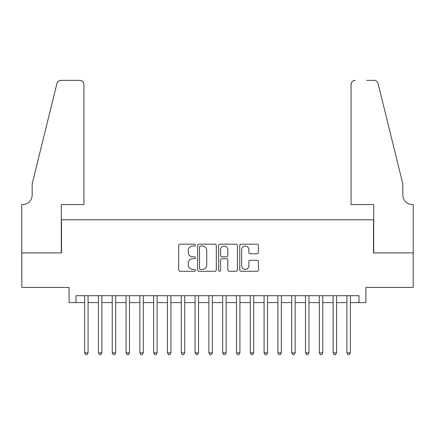 <?xml version="1.0" encoding="UTF-8"?>
<svg xmlns="http://www.w3.org/2000/svg" width="435" height="435" viewBox="0 0 435 435"><rect width="100%" height="100%" fill="white"/><g stroke="black" fill="none" stroke-linecap="round" stroke-linejoin="round"><path stroke-width="0.65" d="M195.413 245.139A0.946 0.946 0 0 0 194.467 244.193L180.068 244.193A1.354 1.354 0 0 0 178.714 245.547L178.714 269.934A1.354 1.354 0 0 0 180.068 271.293L194.467 271.293A0.946 0.946 0 0 0 195.413 270.342A0.946 0.946 0 0 0 194.467 269.395L192.602 269.395A4.334 4.334 0 0 1 188.268 265.056L188.268 263.023A4.334 4.334 0 0 1 192.602 258.689L194.467 258.689A0.946 0.946 0 0 0 195.413 257.743A0.946 0.946 0 0 0 194.467 256.791L192.602 256.791A4.334 4.334 0 0 1 188.268 252.458L188.268 250.424A4.334 4.334 0 0 1 192.602 246.085L194.467 246.085A0.946 0.946 0 0 0 195.413 245.139M257.101 253.741A1.354 1.354 0 0 0 258.455 252.387L258.455 245.547A1.354 1.354 0 0 0 257.101 244.193L241.11 244.193A1.354 1.354 0 0 0 239.756 245.547L239.756 269.934A1.354 1.354 0 0 0 241.11 271.293L257.101 271.293A1.354 1.354 0 0 0 258.455 269.934L258.455 261.669A1.354 1.354 0 0 0 257.101 260.315L250.255 260.315A1.354 1.354 0 0 0 248.902 261.669L248.902 265.769A3.627 3.627 0 0 1 245.28 269.395A3.627 3.627 0 0 1 241.653 265.769L241.653 249.712A3.627 3.627 0 0 1 245.28 246.085A3.627 3.627 0 0 1 248.902 249.712L248.902 252.387A1.354 1.354 0 0 0 250.255 253.741L257.101 253.741M76 302.608L76 295.702L359 295.702L359 302.608L365.9 302.608L365.9 287.421L413.179 287.421L413.179 252.909L373.491 252.909L373.491 219.778L61.509 219.778L61.509 252.909L21.821 252.909L21.821 287.421L69.1 287.421L69.1 302.608L84.629 302.608M216.315 245.547A1.354 1.354 0 0 0 214.961 244.193L198.969 244.193A1.354 1.354 0 0 0 197.615 245.547L197.615 269.934A1.354 1.354 0 0 0 198.969 271.293L214.961 271.293A1.354 1.354 0 0 0 216.315 269.934L216.315 245.547M220.039 244.193L236.031 244.193A1.354 1.354 0 0 1 237.385 245.547L237.385 269.934A1.354 1.354 0 0 1 236.031 271.293L229.185 271.293A1.354 1.354 0 0 1 227.831 269.934L227.831 260.043A1.354 1.354 0 0 0 226.477 258.689L221.937 258.689A1.354 1.354 0 0 0 220.583 260.043L220.583 270.342A0.946 0.946 0 0 1 219.631 271.293A0.946 0.946 0 0 1 218.685 270.342L218.685 245.547A1.354 1.354 0 0 1 220.039 244.193M88.082 302.608L98.435 302.608M101.888 302.608L112.241 302.608M115.688 302.608L126.047 302.608M129.494 302.608L139.847 302.608M143.3 302.608L153.653 302.608M157.106 302.608L167.459 302.608M170.911 302.608L181.264 302.608M184.712 302.608L195.065 302.608M198.518 302.608L208.871 302.608M212.323 302.608L222.676 302.608M226.129 302.608L236.482 302.608M239.935 302.608L250.288 302.608M253.735 302.608L264.089 302.608M267.541 302.608L277.894 302.608M281.347 302.608L291.7 302.608M295.153 302.608L305.506 302.608M308.953 302.608L319.312 302.608M322.759 302.608L333.112 302.608M336.565 302.608L346.918 302.608M350.371 302.608L359 302.608M200.459 246.085A0.946 0.946 0 0 0 199.513 247.036L199.513 268.444A0.946 0.946 0 0 0 200.459 269.395L202.427 269.395A4.334 4.334 0 0 0 206.761 265.056L206.761 250.424A4.334 4.334 0 0 0 202.427 246.085L200.459 246.085M227.831 249.782A3.627 3.627 0 0 0 224.21 246.156A3.627 3.627 0 0 0 220.583 249.782L220.583 255.437A1.354 1.354 0 0 0 221.937 256.791L226.477 256.791A1.354 1.354 0 0 0 227.831 255.437L227.831 249.782M88.082 295.702L88.082 352.856L84.629 352.856L84.629 295.702M88.082 352.856L87.043 354.65L85.668 354.65L84.629 352.856M83.939 204.591L83.939 84.493A4.143 4.143 0 0 0 79.801 80.35L60.954 80.35A4.143 4.143 0 0 0 56.936 83.498L32.174 183.885L32.174 194.929A9.662 9.662 0 0 1 22.511 204.591L21.75 204.591L21.75 252.909L61.302 252.909L61.302 204.591L83.939 204.591L83.939 84.493C83.678 81.992 82.297 80.616 79.801 80.35L68.338 80.35M56.936 83.498C57.985 81.231 57.985 81.231 56.936 83.498C57.985 81.231 57.985 81.231 56.936 83.498M32.174 194.929A9.662 9.662 0 0 1 22.511 204.591M351.061 204.591L351.061 84.493L351.061 204.591L373.698 204.591L373.698 252.909L413.25 252.909L413.25 204.591L412.489 204.591A9.662 9.662 0 0 1 402.826 194.929A9.662 9.662 0 0 0 412.489 204.591M395.236 153.104L378.064 83.498L402.826 183.885L402.826 194.929M366.661 80.35L374.046 80.35A4.143 4.143 0 0 1 378.064 83.498C377.014 81.231 377.014 81.231 378.064 83.498C377.014 81.231 377.014 81.231 378.064 83.498M355.199 80.35A4.143 4.143 0 0 0 351.061 84.493C351.322 81.992 352.703 80.616 355.199 80.35M101.888 295.702L101.888 352.856L98.435 352.856L98.435 295.702M101.888 352.856L100.849 354.65L99.468 354.65L98.435 352.856M115.688 295.702L115.688 352.856L112.241 352.856L112.241 295.702M115.688 352.856L114.655 354.65L113.274 354.65L112.241 352.856M129.494 295.702L129.494 352.856L126.047 352.856L126.047 295.702M129.494 352.856L128.461 354.65L127.08 354.65L126.047 352.856M143.3 295.702L143.3 352.856L139.847 352.856L139.847 295.702M143.3 352.856L142.267 354.65L140.886 354.65L139.847 352.856M157.106 295.702L157.106 352.856L153.653 352.856L153.653 295.702M157.106 352.856L156.067 354.65L154.691 354.65L153.653 352.856M170.911 295.702L170.911 352.856L167.459 352.856L167.459 295.702M170.911 352.856L169.873 354.65L168.492 354.65L167.459 352.856M184.712 295.702L184.712 352.856L181.264 352.856L181.264 295.702M184.712 352.856L183.679 354.65L182.298 354.65L181.264 352.856M198.518 295.702L198.518 352.856L195.065 352.856L195.065 295.702M198.518 352.856L197.485 354.65L196.103 354.65L195.065 352.856M212.323 295.702L212.323 352.856L208.871 352.856L208.871 295.702M212.323 352.856L211.29 354.65L209.909 354.65L208.871 352.856M226.129 295.702L226.129 352.856L222.676 352.856L222.676 295.702M226.129 352.856L225.091 354.65L223.71 354.65L222.676 352.856M239.935 295.702L239.935 352.856L236.482 352.856L236.482 295.702M239.935 352.856L238.897 354.65L237.515 354.65L236.482 352.856M253.735 295.702L253.735 352.856L250.288 352.856L250.288 295.702M253.735 352.856L252.702 354.65L251.321 354.65L250.288 352.856M267.541 295.702L267.541 352.856L264.089 352.856L264.089 295.702M267.541 352.856L266.508 354.65L265.127 354.65L264.089 352.856M281.347 295.702L281.347 352.856L277.894 352.856L277.894 295.702M281.347 352.856L280.309 354.65L278.933 354.65L277.894 352.856M295.153 295.702L295.153 352.856L291.7 352.856L291.7 295.702M295.153 352.856L294.114 354.65L292.733 354.65L291.7 352.856M308.953 295.702L308.953 352.856L305.506 352.856L305.506 295.702M308.953 352.856L307.92 354.65L306.539 354.65L305.506 352.856M322.759 295.702L322.759 352.856L319.312 352.856L319.312 295.702M322.759 352.856L321.726 354.65L320.345 354.65L319.312 352.856M336.565 295.702L336.565 352.856L333.112 352.856L333.112 295.702M336.565 352.856L335.532 354.65L334.151 354.65L333.112 352.856M350.371 295.702L350.371 352.856L346.918 352.856L346.918 295.702M350.371 352.856L349.332 354.65L347.956 354.65L346.918 352.856"/></g></svg>
